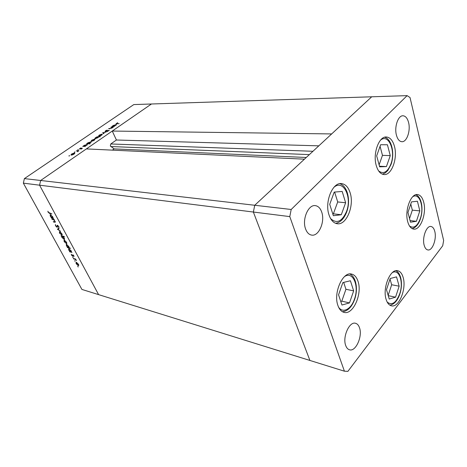 <?xml version="1.0" encoding="UTF-8"?>
<svg xmlns="http://www.w3.org/2000/svg" width="467" height="467" viewBox="0 0 467 467"><rect width="100%" height="100%" fill="white"/><g stroke="black" fill="none" stroke-linecap="round" stroke-linejoin="round"><path stroke-width="0.7" d="M312.948 151.285L110.778 143.97L110.335 145.984L114.111 148.891L112.366 150.135M23.35 183.146L24.389 178.604L254.731 205.264L253.365 212.036L23.35 183.146L81.912 289.429L98.595 294.624L39.578 185.183L40.641 180.484L151.454 103.995L112.261 131.052L331.669 133.93L371.72 96.792L254.731 205.264L304.443 159.171L86.383 148.915L40.641 180.484L39.578 185.183L98.595 294.624L344.413 371.195L347.892 371.364L442.698 245.782L443.65 240.482L410.026 97.527L407.113 95.636L291.192 209.485L289.785 216.606L344.413 371.195M24.389 178.604L133.807 104.573L407.113 95.636M110.778 143.97L116.406 140.007L112.261 131.052M291.192 209.485L254.731 205.264L253.365 212.036L309.913 360.448L253.365 212.036L289.785 216.606M306.264 157.484L114.111 148.891M318.821 145.844L116.406 140.007M350.151 192.842C354.476 205.778 346.409 225.456 337.215 223.728C333.566 223.133 330.84 220.214 329.031 214.96C324.413 202.129 332.516 182.13 341.488 183.595C345.457 184.115 348.347 187.197 350.151 192.842M394.469 146.428C397.849 158.342 391.603 175.487 384.037 174.547C380.523 174.156 377.926 171.144 376.244 165.511C372.643 153.672 378.918 136.218 386.332 136.983C390.103 137.316 392.811 140.462 394.469 146.428M423.738 202.357C426.768 213.407 420.487 230.429 413.692 229.104C410.966 228.655 408.969 226.168 407.697 221.638C404.469 210.635 410.826 193.332 417.492 194.546C420.405 194.961 422.489 197.564 423.738 202.357M403.149 277.456C406.716 288.764 398.9 308.01 391.416 305.809C389.034 305.225 387.271 303.089 386.121 299.405C382.327 288.139 390.266 268.618 397.58 270.697C400.149 271.251 402.005 273.504 403.149 277.456M358.02 281.356C362.491 293.819 353.105 315.161 344.056 312.376C341.342 311.664 339.293 309.376 337.921 305.517C333.152 293.107 342.673 271.473 351.482 274.053C354.459 274.719 356.642 277.153 358.02 281.356M396.419 135.115C397.586 139.306 399.419 141.501 401.912 141.711C406.821 142.143 410.756 130.719 408.59 122.564C407.44 118.221 405.56 115.956 402.945 115.775C398.1 115.419 394.154 126.995 396.419 135.115M359.514 327.799C362.731 336.386 355.673 352.048 349.456 349.777C347.792 349.269 346.537 347.839 345.697 345.481C342.329 336.917 349.468 321.115 355.568 323.292C357.348 323.783 358.662 325.289 359.514 327.799M434.8 231.48C436.843 238.981 432.413 250.972 427.895 249.95C426.178 249.629 424.923 248.018 424.141 245.111C422.005 237.627 426.476 225.503 430.936 226.489C432.734 226.793 434.024 228.456 434.8 231.48M305.552 228.842C306.901 232.531 308.926 234.615 311.629 235.099C318.774 236.6 325.219 221.72 321.728 212.158C320.374 208.253 318.255 206.081 315.365 205.638C308.354 204.301 301.898 219.344 305.552 228.842M52.111 219.42L51.878 218.994L54.114 219.42L55.211 222.239L53.518 222.012L53.291 221.591L54.89 221.819L54.779 221.043L53.553 219.753L52.111 219.42L52.52 219.116M57.073 227.318L55.52 225.818L55.415 224.534L55.836 225.882L56.851 226.898L57.219 225.211L58.76 226.501L58.918 227.639L58.422 226.39L57.529 225.631L57.073 227.318L57.459 227.026M57.459 229.25L58.824 228.1L59.07 228.556L58.048 229.344L60.541 231.264L57.459 229.25L58.036 228.731L57.423 229.192M59.764 231.685L61.883 233.687L62.023 235.158L59.566 233.185L59.426 231.702L59.764 231.685M64.411 240.231L66.518 242.227L66.653 243.663L64.195 241.696L64.055 240.248L64.411 240.231M71.369 251.894L72.006 252.402L69.752 251.847L69.53 251.444L69.922 251.538L68.766 250.096L68.637 248.678L71.101 250.68L71.369 251.894M77.709 266.534L78.246 266.966L77.709 266.534L77.942 266.342M76.407 262.32L78.491 264.299L78.777 265.419L78.211 265.641L76.15 263.674L76.028 262.326L76.471 262.606M74.621 260.855L75.158 261.286L74.621 260.855L74.86 260.662M73.564 258.858L73.348 258.461L75.607 259.039L76.401 260.568L75.134 259.325L73.564 258.858L73.885 258.601M72.677 257.288L73.214 257.72L72.677 257.288L72.922 257.089M72.823 254.789L73.862 255.764L73.99 256.517L73.05 255.192L72.659 256.231L71.492 255.11L71.293 254.258L72.543 255.823L72.823 254.789M69.028 247.621L70.599 248.345L67.435 247.592L67.213 247.183L67.604 247.276L66.442 245.829L66.308 244.393L68.777 246.395L69.028 247.621M61.638 236.261L60.996 235.759L64.154 236.448L64.376 236.862L63.057 236.571L64.248 238.042L64.382 239.518L61.918 237.516L61.638 236.261L62.006 235.975M52.94 217.943L53.588 218.451L51.352 218.031L51.125 217.604L51.51 217.675L50.313 216.186L50.162 214.61L52.631 216.624L52.94 217.943M48.486 212.362L51.895 213.956L49.829 213.588L48.159 212.287L47.885 211.195L48.486 212.362M110.761 127.234L113.458 127.012L112.086 127.987L109.833 128.699L108.636 128.688L108.98 128.454L110.661 128.437L112.273 127.333L110.761 127.234M105.139 131.63L105.384 130.859L107.27 130.054L105.495 131.39L109.19 130.316L107.159 131.624L108.613 130.491L105.139 131.63M102.6 132.821L106.301 131.928L103.265 132.815L104.018 133.498L103.639 133.76L102.6 132.821M101.905 134.117L102.337 134.403L101.631 135.167L100.142 135.909L98.537 136.055L99.208 135.115L101.905 134.117L102.18 134.7M94.527 139.172L94.953 139.475L94.223 140.252L92.717 141.005L91.123 141.145L91.812 140.176L94.527 139.172L94.801 139.756M84.982 146.253L82.735 146.422L84.282 145.336L87.393 144.426L85.099 146.486M68.918 155.855L69.606 155.651L69.034 156.077M74.434 152.948L74.825 153.281L74.037 154.11L72.49 154.886L70.914 155.015L71.667 153.97L74.434 152.948L74.714 153.515M74.352 152.131L75.035 151.933L74.463 152.353M76.232 150.876L78.905 150.736L77.423 151.722L77.82 151.063L76.232 150.876M77.656 149.872L78.339 149.673L77.767 150.094M82.163 148.086L82.005 148.64L80.902 149.154L81.801 148.343L79.256 149.061L80.849 147.911L79.717 148.839L81.667 148.167L82.303 148.383M88.835 143.597L90.224 143.643L89.862 143.894L86.605 143.772L88.135 142.698L91.24 141.793L88.963 143.865M97.118 136.878L100.329 136.703L98.595 136.913L97.877 137.742L95.14 138.752L94.778 138.646L95.478 137.672L97.183 137.006M114.152 126.236L111.893 126.458L113.335 125.442L116.406 124.555L114.263 126.464M116.727 123.323L116.516 123.621L119.19 123.679L116.014 123.831L117.702 122.681L116.727 123.323M71.632 154.869L73.757 154.092L74.323 153.293L71.953 153.987L71.375 154.781L71.743 155.091M87.306 144.875L87.037 144.321M84.253 146.218L86.377 145.43L86.932 144.653L84.55 145.354L83.972 146.136L84.387 146.492M91.153 142.242L90.878 141.682M88.117 143.567L90.236 142.779L90.785 142.015L88.409 142.715L87.837 143.486L88.251 143.836M91.847 141.011L93.937 140.24L94.451 139.505L92.098 140.188L91.567 140.923L91.946 141.221M97.224 136.994L97.048 136.627M97.86 136.895L95.764 137.677L95.227 138.425L97.597 137.73L98.152 136.983L97.86 136.895M99.267 135.92L101.345 135.156L101.841 134.443L99.494 135.121L98.981 135.833L99.366 136.125M103.767 133.667L103.265 132.815M109.115 130.602L108.951 130.246M116.277 125.028L116.014 124.45M113.405 126.23L115.472 125.46L115.962 124.765L113.609 125.454L113.096 126.148L113.516 126.469M78.52 265.063L78.211 265.641M77.995 265.244L78.298 265.244L78.211 264.223L76.331 262.717L76.425 263.744L77.995 265.244M75.514 259.016L75.134 259.325M73.949 255.957L73.652 256.196M72.963 255.992L72.659 256.231M72.905 255.519L72.589 255.77M73.091 254.906L72.554 255.338M71.428 251.643L71.124 251.573M70.19 251.497L69.752 251.847M69.087 248.987L69.034 248.678M70.651 251.719L70.826 250.616L68.958 249.08L69.052 250.178L70.651 251.719M67.884 247.241L67.435 247.592M66.763 244.702L66.711 244.387M68.334 247.452L68.503 246.331L66.635 244.796L66.728 245.911L68.334 247.452M66.857 243.231L66.279 243.681M66.851 243.202L66.553 243.091M64.504 240.546L64.452 240.242M66.057 243.272L66.244 242.163L64.364 240.651L64.469 241.754L66.057 243.272M61.591 235.888L61.224 236.168M63.424 236.29L63.057 236.571M64.586 239.098L64.032 239.53M64.586 239.051L64.288 238.935M62.222 236.308L62.193 236.016M62.344 236.419L62.193 237.569L64.061 239.104L63.967 237.972L62.344 236.419L62.712 236.133M62.228 234.743L61.662 235.175M62.228 234.703L61.924 234.58M59.869 232.006L59.823 231.696M61.434 234.761L61.609 233.623L59.729 232.111L59.84 233.243L61.434 234.761M58.036 228.731L58.83 228.112M58.451 229.034L58.071 228.789M57.47 226.483L57.062 226.793M58.941 226.904L58.521 227.225M55.34 221.784L55.018 221.726M53.921 221.714L53.518 222.012M54.02 219.402L53.553 219.753M52.987 217.756L52.631 217.692M51.855 217.657L51.352 218.031M50.617 214.943L50.576 214.61M52.234 217.815L52.362 216.577L50.494 215.03L50.599 216.25L52.234 217.815M387.429 144.764L380.628 144.735L376.671 155.867L379.648 166.836L386.431 166.579L390.26 155.634L387.429 144.764M379.111 164.857L382.467 155.342L380.068 146.323M382.467 155.342L390.26 155.634M379.478 166.223L386.431 166.579M342.188 191.458L334.22 192.089L329.72 204.324L333.345 215.707L341.289 214.75L345.633 202.736L342.188 191.458M332.767 213.904L333.362 213.833L337.705 201.948L334.623 192.06M337.705 201.948L345.633 202.736M333.362 213.833L341.289 214.75M350.408 280.76L342.842 282.593L338.546 294.84L341.961 305.027L349.509 302.902L353.659 290.883L350.408 280.76M340.764 301.448L341.786 301.168L345.93 289.277L343.677 282.389M345.93 289.277L353.659 290.883M341.786 301.168L349.509 302.902M396.53 276.884L390.196 278.513L386.483 289.68L389.227 299.032L395.555 297.164L399.151 286.183L396.53 276.884M388.159 295.377L391.667 284.753L390.021 279.027M391.667 284.753L399.151 286.183M388.24 295.658L395.555 297.164M417.422 201.236L411.491 201.896L407.96 212.467L410.475 222.199L416.406 221.294L419.827 210.897L417.422 201.236M409.536 218.562L412.332 210.144L410.779 204.026M412.332 210.144L419.827 210.897M410.055 220.582L416.406 221.294M309.352 154.618L110.772 146.527M74.644 258.794L74.323 259.051M57.435 225.789L57.091 226.051M55.281 221.772L54.662 222.234M53.326 219.268L52.917 219.572M50.255 213.279L49.829 213.588M378.644 170.957C383.477 174.46 387.575 172.13 390.926 163.97C395.969 150.905 388.532 133.188 380.5 140.17M330.578 218.544C336.625 224.078 341.937 221.737 346.514 211.522C352.281 197.062 343.239 178.902 333.887 187.349M338.604 307.228C342.883 313.696 351.219 309.148 354.482 299.049C359.386 285.967 353.005 270.813 344.57 276.54M387.178 302.056C391.889 305.757 396.086 302.96 399.758 293.679C403.809 282.202 399.221 268.578 392.368 272.588M409.495 225.999C413.709 228.842 417.329 226.332 420.353 218.463C424.456 207.009 419.442 192.206 412.705 196.747M71.375 154.781L71.544 155.12M74.358 153.369L74.533 153.719M83.972 146.136L84.142 146.48M86.973 144.735L87.136 145.068M87.837 143.486L88 143.824M90.826 142.096L90.983 142.429M91.567 140.923L91.725 141.25M94.486 139.58L94.649 139.919M98.187 137.053L98.339 137.374M95.227 138.425L95.385 138.746M98.981 135.833L99.132 136.154M101.876 134.519L102.034 134.846M113.096 126.148L113.242 126.469M116.003 124.852L116.149 125.162M116.516 123.621L116.651 123.913M78.368 265.186L78.742 264.882M76.331 262.717L76.693 262.425M72.572 255.799L72.905 255.537M71.019 251.655L71.387 251.363M68.958 249.08L69.326 248.794M68.696 247.387L69.063 247.101M66.635 244.796L67.009 244.51M66.413 243.202L66.804 242.898M64.364 240.651L64.744 240.359M62.07 236.43L62.508 236.086M64.148 239.04L64.539 238.736M61.784 234.691L62.181 234.387M59.729 232.111L60.12 231.813M57.021 226.857L57.47 226.518M57.529 225.631L57.838 225.403M54.937 221.784L55.269 221.539M52.561 217.745L52.964 217.447M50.494 215.03L50.891 214.738M391.095 164.273C394.825 153.853 391.941 139.236 384.656 137.216M391.002 164.547L387.814 170.502L385.304 172.889L382.409 174.191M346.736 211.831C350.834 200.828 347.687 186 339.76 183.683M346.654 212.071C343.969 218.848 340.268 222.584 335.545 223.296M354.687 299.254C358.207 289.271 356.245 276.861 349.783 273.977M354.634 299.4C351.849 306.988 347.792 311.104 342.463 311.746M399.904 293.842C402.928 284.736 401.468 273.434 395.958 270.702M399.851 293.994C397.592 300.608 394.271 304.338 389.892 305.184M420.481 218.667C423.581 209.379 421.765 197.074 415.887 194.71M420.411 218.883C418.555 224.364 415.799 227.61 412.157 228.626"/></g></svg>
